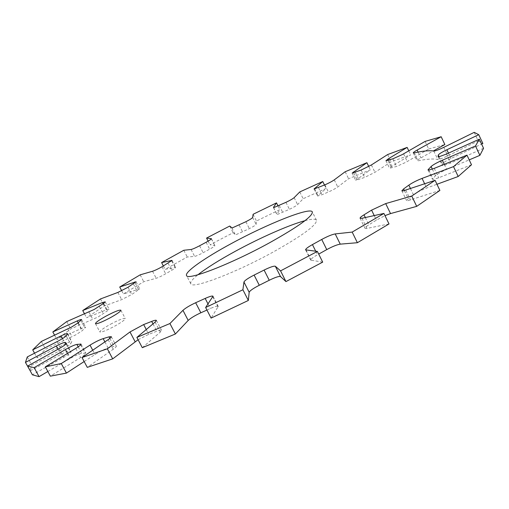<?xml version="1.0" encoding="UTF-8"?>
<svg xmlns="http://www.w3.org/2000/svg" width="509" height="509" viewBox="0 0 509 509"><rect width="100%" height="100%" fill="white"/><g stroke="black" fill="none" stroke-linecap="round" stroke-linejoin="round"><path stroke-width="0.38" stroke-dasharray="2.54 1.91" d="M110.568 324.201C118.826 319.856 123.712 317.953 125.246 318.507C125.15 319.722 121.613 322.292 114.627 326.212C106.279 330.608 101.361 332.523 99.866 331.957C100.025 330.685 103.594 328.101 110.568 324.201M425.098 141.407L428.705 149.01L405.959 162.263L396.505 166.468L389.582 168.282L391.841 166.379L410.68 154.812L391.128 161.792L374.942 172.322L364.692 177.412L355.702 180.371L370.342 169.802L348.595 178.71L337.747 186.994C335.539 188.553 332.422 190.226 328.388 191.995L321.993 194.731L317.533 196.054L326.129 188.387L303.154 198.726L297.593 204.612C296.27 205.789 293.547 207.36 289.411 209.333L277.265 214.524L276.928 214.27L279.867 209.632L256.466 220.995L256.122 224.361C255.683 225.124 253.431 226.55 249.353 228.643L235.61 234.859L233.116 232.74L209.988 244.772L214.919 245.586C214.868 246.101 213.112 247.304 209.657 249.194L203.136 252.712C199.076 254.856 196.239 256.084 194.623 256.383L187.261 257.007L165.12 269.344L175.63 267.371C175.669 267.766 174.371 268.733 171.749 270.266L165.667 273.797C161.811 275.993 158.655 277.481 156.193 278.27L143.754 281.7L123.382 293.967L139.778 288.883L131.786 294.488L121.67 299.636L104.23 306.017L86.575 317.731L106.438 309.835L109.117 309.217L107.584 310.738L98.154 316.961L70.687 328.948L56.9 339.503L81.332 328.553C83.94 327.395 85.391 326.969 85.684 327.262L82.095 330.774L75.656 334.903L45.555 349.199L37.036 357.821L65.311 343.919C69.135 342.073 71.305 341.335 71.814 341.692L70.547 343.931C69.765 345 67.296 346.693 63.141 349.002L31.736 365.138L30.056 370.889M389.01 223.941L366.925 228.42L365.01 228.312C364.845 227.701 366.136 226.537 368.872 224.813L376.425 220.085L384.976 215.631M439.891 190.436L407.607 200.762L406.545 200.559L408.256 198.618L413.454 194.769C416.916 192.338 421.318 190.092 426.669 188.031L436.951 184.271M471.499 164.763L438.713 177.787L433.553 179.403L432.421 179.257L435.481 175.739C437.428 173.963 441.163 171.857 446.686 169.427L469.203 159.877M483.55 148.278L450.707 163.001L443.396 165.61L442.27 165.508L442.423 163.879C442.9 162.823 445.75 161.022 450.98 158.484L481.59 144.085M304.955 220.696C311.718 218.902 315.555 218.755 316.471 220.263C316.986 224.883 302.772 235.349 273.836 251.669C235.285 273.059 191.543 289.532 190.792 283.748C190.124 282.12 192.517 279.117 197.976 274.739M474.21 132.353L478.199 140.885L447.805 155.83C442.671 158.28 439.331 159.489 437.778 159.463C433.483 158.547 426.898 159.005 418.016 160.838L417.03 160.799C416.973 160.367 418.258 159.406 420.886 157.917L433.331 150.969M478.199 140.885L482.856 143.493M322.693 262.129L310.725 260.112C310.643 259.151 312.895 257.363 317.495 254.767L318.704 254.099M206.94 310.057L210.37 308.511C214.944 306.494 217.566 305.794 218.24 306.418L211.089 318.1M138.098 339.719L148.781 334.311L156.823 331.213C159.616 330.144 161.188 329.838 161.557 330.309L160.31 332.078L142.297 347.692M84.163 361.549L95.024 354.487C99.942 351.401 104.313 349.244 108.143 348.01L114.016 346.298L116.319 346.139C116.497 346.629 115.473 347.66 113.252 349.225L87.274 367.358M47.846 371.513L70.236 358.431C75.485 355.454 79.302 353.761 81.695 353.354L85.862 353.17C85.976 353.838 84.24 355.288 80.664 357.528L50.353 376.145M30.203 370.813L60.845 354.423C65.947 351.77 68.976 350.612 69.93 350.949L70.974 351.916C70.923 352.775 68.492 354.582 63.689 357.337L32.379 374.815M428.705 149.01L444.853 144.543M408.791 150.849L410.68 154.812M387.648 154.545L391.128 161.792M368.745 166.494L370.342 169.802M345.191 171.73L348.595 178.71M324.481 185.034L326.129 188.387M299.788 191.925L303.154 198.726M278.073 206.024L279.867 209.632M253.094 214.289L256.466 220.995M229.718 226.047L233.116 232.74M208.13 241.145L209.988 244.772M183.794 250.269L187.261 257.007M163.37 265.984L165.12 269.344M140.172 274.841L143.754 281.7M121.689 290.754L123.382 293.967M100.489 298.948L104.23 306.017M84.551 313.932L86.575 317.731M66.743 321.58L70.687 328.948M54.584 335.202L56.9 339.503M41.369 341.45L45.555 349.199M34.536 353.208L37.036 357.821M27.276 356.93L31.736 365.138M392.833 158.821L396.505 166.468M353.742 172.882L356.828 179.232M314.747 189.011L317.934 195.488M273.6 207.602L276.928 214.27M231.869 227.943L235.349 234.808M117.878 292.433L121.67 299.636M88.922 312.049L92.899 319.525M67.843 328.935L72.03 336.742M57.059 341.666L61.481 349.88M365.328 217.547L368.872 224.813M404.426 190.646L408.256 198.618M428.877 170.076L432.86 178.443M438.173 156.747L442.264 165.361M433.789 151.052L437.778 159.463M443.791 147.336L447.805 155.83M414.231 152.904L418.016 160.838M418.112 152.096L420.886 157.917M403.586 153.858L407.257 161.538M387.915 160.418L391.567 168.008M388.831 160.119L391.841 166.379M371.379 164.961L374.942 172.322M361.129 170.057L364.692 177.412M355.307 172.316L358.864 179.632M334.26 179.868L337.747 186.994M324.882 184.856L328.388 191.995M318.494 187.63L321.993 194.731M294.145 197.645L297.593 204.612M285.937 202.34L289.411 209.333M279.25 205.483L282.73 212.457M252.661 217.483L256.122 224.361M245.866 221.72L249.353 228.643M239.135 225.105L242.634 232.021M211.388 238.842L214.792 245.51M206.113 242.265L209.657 249.194M199.579 245.777L203.136 252.712M191.079 249.486L194.623 256.383M171.698 260.901L175.026 267.34M168.116 263.255L171.749 270.266M162.021 266.761L165.667 273.797M152.547 271.252L156.193 278.27M135.05 282.8L138.333 289.074M133.396 283.907L137.15 291.084M128.007 287.28L131.786 294.488M103.174 303.669L106.438 309.835M103.664 303.332L107.584 310.738M99.306 306.393L103.257 313.849M78.233 322.744L81.332 328.553M80.918 320.441L85.035 328.159M77.941 322.999L82.095 330.774M62.461 338.619L65.311 343.919M67.379 333.968L71.712 342.048M66.176 335.781L70.547 343.931M58.039 349.219L60.845 354.423M66.132 343.88L69.93 350.949M66.386 343.422L70.91 351.846M59.019 348.678L63.689 357.337M67.525 353.392L70.236 358.431M78.201 346.833L81.695 353.354M80.702 344.816L85.098 353.03M75.765 348.398L80.664 357.528M92.733 350.205L95.024 354.487M104.892 341.889L108.143 348.01M109.836 338.428L114.016 346.298M108.169 339.649L113.252 349.225M146.268 329.533L148.781 334.311M152.993 323.896L156.823 331.213M155.099 322.127L160.31 332.078M208.022 303.962L210.37 308.511M212.851 296.836L218.1 307.048M306.049 250.065L311.177 260.36M315.739 251.236L317.495 254.767M361.975 218.285L366.925 228.42M374.23 215.581L376.425 220.085M405.832 190.207L410.553 200.031M410.509 188.623L413.454 194.769M424.665 183.832L426.669 188.031M434.241 168.371L438.713 177.787M432.326 169.109L435.481 175.739M444.268 164.318L446.686 169.427M446.469 154.042L450.707 163.001M439.038 156.74L442.423 163.879M448.461 153.145L450.98 158.484M120.868 310.21L125.246 318.507M352.164 173.105L355.702 180.371M314.053 189.004L317.533 196.054M273.428 207.532L276.89 214.454M360.086 218.24L365.01 228.312M401.862 190.818L406.545 200.559M427.98 169.93L432.421 179.257M438.071 156.651L442.27 165.508M316.471 220.263L312.354 211.948M190.792 283.748L186.542 275.503M95.45 323.648L99.866 331.957M413.257 152.891L417.03 160.799M385.949 160.729L389.582 168.282M211.413 238.702L214.919 245.586M172.029 260.404L175.63 267.371M136.049 281.757L139.778 288.883M105.217 301.843L109.117 309.217M81.586 319.576L85.684 327.262M67.487 333.63L71.814 341.692M66.367 343.34L70.974 351.916M81.02 344.129L85.862 353.17M111.28 336.64L116.319 346.139M156.378 320.416L161.557 330.309M213.01 296.238L218.24 306.418M305.61 249.849L310.725 260.112"/><path stroke-width="0.76" d="M110.173 317.801C117.178 313.9 120.748 311.368 120.868 310.21C119.38 309.733 114.493 311.661 106.228 316.006C99.23 319.887 95.641 322.432 95.45 323.648C96.901 324.144 101.813 322.197 110.173 317.801M392.833 158.821L402.282 154.583L425.098 141.407L441.163 136.736L417.145 150.06C414.504 151.536 413.213 152.484 413.257 152.891L414.231 152.904C423.049 150.925 429.571 150.308 433.789 151.052C435.322 151.033 438.656 149.792 443.791 147.336L474.21 132.353L478.74 134.694L446.864 149.761C441.627 152.306 438.758 154.087 438.262 155.105L438.071 156.651L439.184 156.715L446.469 154.042L479.306 139.199L475.495 145.994L442.334 160.24C436.811 162.689 433.064 164.782 431.098 166.519L427.98 169.93L429.1 170.044L434.241 168.371L466.976 155.137L453.525 166.608L422.069 178.398C416.731 180.504 412.322 182.75 408.835 185.149L403.599 188.934L401.862 190.818L402.899 190.977L435.074 180.313L411.749 196.035L385.688 203.594L371.583 210.134L363.999 214.823C361.244 216.529 359.946 217.667 360.086 218.24L361.975 218.285L383.913 213.436L352.177 232.085L335.202 233.917C331.989 234.496 327.503 236.341 321.733 239.453L312.443 244.594C307.83 247.183 305.553 248.933 305.61 249.849L317.381 251.433L280.561 270.871L275.331 266.258C273.931 265.813 270.184 267.085 264.095 270.063L254.112 275.076C248.074 278.181 244.689 280.491 243.951 282.005L242.901 289.767L205.63 307.5L213.01 296.238C212.361 295.665 209.753 296.397 205.178 298.433L195.653 302.734C189.787 305.464 185.556 307.996 182.954 310.331L169.93 323.533L136.883 337.41L155.099 322.127L156.378 320.416C156.034 319.983 154.469 320.307 151.682 321.402L143.653 324.557L129.986 331.957L107.354 348.805L82.013 357.541L108.169 339.649C110.402 338.103 111.439 337.104 111.28 336.64L109.002 336.85L103.162 338.631C99.344 339.904 94.967 342.073 90.023 345.127L61.271 363.541L45.326 366.862L75.765 348.398C79.359 346.177 81.116 344.752 81.02 344.129L76.904 344.415C74.537 344.867 70.719 346.572 65.451 349.537L34.16 367.644L27.632 366.086L59.019 348.678C63.841 345.935 66.291 344.154 66.367 343.34L65.362 342.455C64.433 342.156 61.417 343.333 56.302 345.986L25.45 362.427L27.276 356.93L58.72 340.788C62.887 338.491 65.375 336.818 66.176 335.781L67.487 333.63C66.997 333.3 64.834 334.063 61.01 335.915L32.716 349.855L41.369 341.45L71.47 327.09L77.941 322.999L81.586 319.576C81.306 319.308 79.862 319.754 77.253 320.918L52.834 331.951L66.743 321.58L94.184 309.478L103.664 303.332L105.217 301.843L102.557 302.505L82.732 310.522L100.489 298.948L117.878 292.433L128.007 287.28L136.049 281.757L119.723 287.012L140.172 274.841L152.547 271.252C154.997 270.444 158.153 268.943 162.021 266.761L172.029 260.404L161.601 262.561L183.794 250.269L191.079 249.486C192.682 249.149 195.52 247.915 199.579 245.777L206.113 242.265C209.574 240.382 211.343 239.192 211.413 238.702L206.565 238.066L229.718 226.047L232.123 227.981L245.866 221.72C249.944 219.627 252.209 218.215 252.661 217.483L253.094 214.289L276.508 202.887L273.479 207.354L273.797 207.589L285.937 202.34C290.066 200.361 292.802 198.796 294.145 197.645L299.788 191.925L322.751 181.509L314.053 189.004L324.882 184.856C328.916 183.075 332.04 181.408 334.26 179.868L345.191 171.73L366.906 162.702L352.164 173.105L361.129 170.057L371.379 164.961L387.648 154.545L407.143 147.4L388.233 158.872L385.949 160.729L392.833 158.821M231.43 243.518C267.333 223.922 310.388 206.705 312.354 211.948C312.742 216.306 298.427 226.607 269.407 242.857C230.755 264.165 187.115 280.962 186.542 275.503C184.5 272.016 204.911 257.802 231.43 243.518M197.976 274.739C206.559 268.001 219.016 260.175 235.362 251.261C260.277 237.678 289.398 224.8 304.955 220.696M481.59 144.085L482.856 143.493L478.74 134.694M479.306 139.199L483.55 148.278L479.879 155.347L469.203 159.877M466.976 155.137L471.499 164.763L458.195 176.496L436.951 184.271M435.074 180.313L439.891 190.436L416.706 206.361L390.53 213.589L384.976 215.631M383.913 213.436L389.01 223.941L357.388 242.71L340.247 244.148C337.009 244.67 332.511 246.49 326.759 249.607L318.704 254.099M317.381 251.433L322.693 262.129L285.95 281.592L280.516 276.565C279.085 276.056 275.324 277.29 269.248 280.262L259.278 285.263C253.247 288.368 249.881 290.709 249.175 292.287L248.341 300.45L211.089 318.1L205.63 307.5M169.93 323.533L175.389 333.993L188.196 320.435C190.76 318.042 194.979 315.491 200.845 312.781L206.94 310.057M175.389 333.993L142.297 347.692L136.883 337.41M107.354 348.805L112.705 358.87L138.098 339.719M112.705 358.87L87.274 367.358L82.013 357.541M61.271 363.541L66.424 373.097L84.163 361.549M66.424 373.097L50.353 376.145L45.326 366.862M34.16 367.644L39.053 376.647L47.846 371.513M39.053 376.647L32.379 374.815L27.632 366.086M25.45 362.427L30.203 370.813M433.331 150.969L444.853 144.543L441.163 136.736M407.143 147.4L408.791 150.849M366.906 162.702L368.745 166.494M322.751 181.509L324.481 185.034M276.508 202.887L278.073 206.024M206.565 238.066L208.13 241.145M161.601 262.561L163.37 265.984M119.723 287.012L121.689 290.754M82.732 310.522L84.551 313.932M52.834 331.951L54.584 335.202M32.716 349.855L34.536 353.208M242.901 289.767L248.341 300.45M280.561 270.871L285.95 281.592M352.177 232.085L357.388 242.71M411.749 196.035L416.706 206.361M453.525 166.608L458.195 176.496M475.495 145.994L479.879 155.347M353.31 171.997L353.742 172.882M314.467 188.451L314.747 189.011M363.999 214.823L365.328 217.547M403.599 188.934L404.426 190.646M428.438 169.153L428.877 170.076M417.145 150.06L418.112 152.096M388.233 158.872L388.831 160.119M171.431 260.392L171.698 260.901M134.618 281.973L135.05 282.8M102.557 302.505L103.174 303.669M77.253 320.918L78.233 322.744M61.01 335.915L62.461 338.619M56.302 345.986L58.039 349.219M65.362 342.455L66.132 343.88M65.451 349.537L67.525 353.392M76.904 344.415L78.201 346.833M80.269 344.014L80.702 344.816M90.023 345.127L92.733 350.205M103.162 338.631L104.892 341.889M109.002 336.85L109.836 338.428M129.986 331.957L135.146 341.736M143.653 324.557L146.268 329.533M151.682 321.402L152.993 323.896M182.954 310.331L188.196 320.435M195.653 302.734L200.845 312.781M205.178 298.433L208.022 303.962M243.951 282.005L249.175 292.287M254.112 275.076L259.278 285.263M264.095 270.063L269.248 280.262M275.331 266.258L280.516 276.565M312.443 244.594L315.739 251.236M321.733 239.453L326.759 249.607M335.202 233.917L340.247 244.148M371.583 210.134L374.23 215.581M385.688 203.594L390.53 213.589M408.835 185.149L410.509 188.623M422.069 178.398L424.665 183.832M431.098 166.519L432.326 169.109M442.334 160.24L444.268 164.318M438.262 155.105L439.038 156.74M446.864 149.761L448.461 153.145"/></g></svg>

